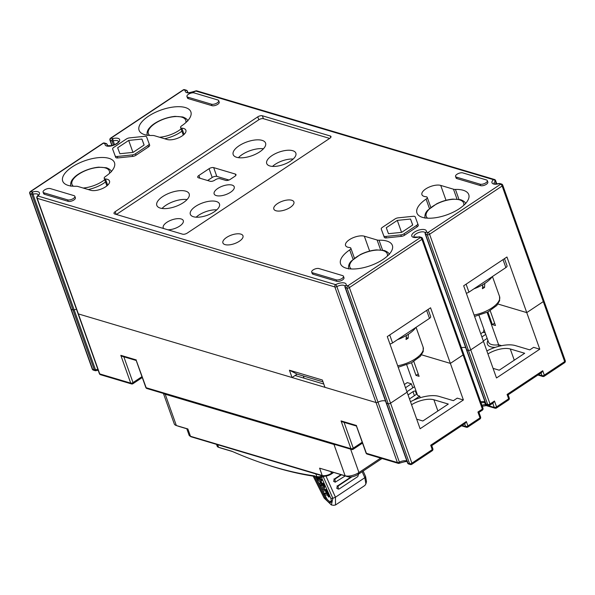 <?xml version="1.0" encoding="UTF-8"?>
<svg xmlns="http://www.w3.org/2000/svg" width="595" height="595" viewBox="0 0 595 595"><rect width="100%" height="100%" fill="white"/><g stroke="black" fill="none" stroke-linecap="round" stroke-linejoin="round"><path stroke-width="0.89" d="M345.234 475.94L335.275 482.151L334.948 479.101L341.411 474.803M358.502 474.141L357.84 476.565L339.329 488.874L338.391 489.097L338.064 486.041L351.957 476.803M351.095 476.93L337.469 485.989L336.755 488.302L338.391 489.135M340.95 474.661L334.36 479.042L333.639 481.362L335.275 482.188M322.572 483.594L321.91 483.765L322.349 484.702L323.159 484.962L322.572 483.594L323.122 483.229L322.475 483.385M322.505 483.192L321.91 483.765M323.159 484.962L323.777 484.427L323.122 483.229M316.079 476.558L317.968 478.886L318.459 478.685L318.02 477.748L316.785 476.654M318.422 478.908L318.98 478.335L317.455 476.692M319.076 477.316L318.727 477.778L319.671 478.968L320.408 478.566L320.378 477.227M319.671 478.968L319.79 477.398M323.479 485.646L320.326 485.713L320.973 486.889L322.981 486.985L322.334 489.187L322.899 490.994L326.06 490.927L325.629 489.99L323.412 489.655L324.037 487.498L323.479 485.646L324.037 485.275L320.891 485.341M320.921 485.118L320.326 485.713M326.655 490.54L326.067 491.143L326.655 490.54L325.696 489.343L323.412 489.655M319.441 480.767L320.72 483.504L319.374 483.438L319.798 484.575L321.94 484.903L320.125 480.797L321.255 480.857L320.854 479.696L317.485 479.332L317.894 480.463L319.441 480.767M321.255 480.857L321.843 480.329L321.159 479.139L318.005 479.228M318.013 478.982L317.477 479.577M326.268 491.634L325.815 491.812L326.67 493.664L324.044 493.731L324.721 494.899L327.31 495.033L328.76 497.108L326.268 491.634L326.863 491.239L326.432 491.396M326.462 491.202L325.815 491.812M326.447 493.181L324.669 493.136L324.044 493.731M328.76 497.108L329.437 496.483L326.863 491.239M323.219 484.925L323.777 484.427M318.489 478.863L318.98 478.335M324.03 489.246L324.625 487.112L324.037 485.275M320.534 483.095L319.939 483.319M322.096 483.445L320.854 480.834M321.315 480.812L321.843 480.329M328.864 497.041L329.437 496.483M324.825 494.906L326.276 497.799C327.51 500.098 328.894 501.34 330.441 501.533L331.452 500.752M315.581 476.491L322.274 489.834M322.854 490.979L324.111 493.486M314.339 476.305L325.391 498.32L324.126 498.052L331.393 504.969L333.646 505.311L335.513 504.977L335.454 497.234L325.986 476.074M335.513 504.984L364.884 485.461L365.895 483.899L364.824 477.703L362.147 471.709M365.903 483.899L366.49 481.638L365.583 476.498L364.824 477.703L335.454 497.227L332.858 498.26L331.393 504.969M325.391 498.32C326.834 500.938 328.44 502.366 330.218 502.611L331.177 502.173L331.445 501.325L330.887 498.431L321.397 477.287M330.894 498.454L332.858 498.26L323.256 476.781M324.126 498.052L313.156 476.126M363.151 471.047L365.575 476.483M482.597 286.805L484.568 287.392L484.761 283.451M482.768 284.693L482.426 288.716A22.335 9.542 -19.6 0 0 484.568 287.392M406.221 337.596L408.185 338.183L408.378 334.241M406.385 335.483L406.043 339.507A22.335 9.542 -19.6 0 0 408.185 338.183M389.725 334.955L392.566 342.928L429.486 318.385L426.645 310.404M392.566 342.928A3.436 1.465 160.4 0 1 389.933 343.999M428.103 309.437L430.661 316.614A3.436 1.465 160.4 0 1 429.486 318.385M397.505 339.648A25.771 11.015 -19.6 0 0 415.853 327.451M381.789 230.533L381.269 229.068L381.797 230.54A3.436 1.465 -19.6 0 0 381.797 230.54A3.436 1.465 -19.6 0 0 381.789 230.533L384.296 237.301A3.436 1.465 -19.6 0 0 386.348 237.911L401.35 236.364A3.436 1.465 -19.6 0 0 404.578 235.204L417.073 226.896A3.436 1.465 -19.6 0 0 418.255 225.126A3.436 1.465 -19.6 0 0 418.255 225.118L417.735 223.675A3.436 1.465 -19.6 0 0 417.735 223.661L415.228 216.9A3.436 1.465 -19.6 0 0 413.175 216.29L398.174 217.837A3.436 1.465 -19.6 0 0 394.946 218.997L382.451 227.305A3.436 1.465 -19.6 0 0 381.269 229.068A3.436 1.465 -19.6 0 0 381.276 229.075L383.775 235.836A3.436 1.465 -19.6 0 0 385.828 236.446L400.829 234.899A3.436 1.465 -19.6 0 0 404.057 233.738L416.552 225.431A3.436 1.465 -19.6 0 0 417.735 223.668L418.255 225.126M181.839 128.17A11.164 4.775 -19.6 0 1 185.893 130.238A11.164 4.775 -19.6 0 1 179.668 137.348A11.164 4.775 -19.6 0 1 167.098 139.49L154.336 135.69A6.872 2.938 -19.6 0 0 152.394 135.482A27.489 11.744 -19.6 0 1 139.081 130.305A27.489 11.744 -19.6 0 1 161.037 110.023A27.489 11.744 -19.6 0 1 190.869 111.867A27.489 11.744 -19.6 0 1 181.735 125.79A3.436 1.465 -19.6 0 0 180.59 127.531A3.436 1.465 -19.6 0 0 181.839 128.17L184.063 134.411M105.456 178.961A11.164 4.775 -19.6 0 1 109.51 181.029A11.164 4.775 -19.6 0 1 103.285 188.139A11.164 4.775 -19.6 0 1 90.715 190.281L77.952 186.48A6.872 2.938 -19.6 0 0 76.011 186.265A27.489 11.744 -19.6 0 1 62.698 181.096A27.489 11.744 -19.6 0 1 84.654 160.814A27.489 11.744 -19.6 0 1 114.485 162.658A27.489 11.744 -19.6 0 1 105.352 176.581A3.436 1.465 -19.6 0 0 104.214 178.321A3.436 1.465 -19.6 0 0 105.456 178.961L107.68 185.201M112.663 149.107L113.184 150.572A3.436 1.465 -19.6 0 0 113.184 150.572A3.436 1.465 -19.6 0 0 113.184 150.565L115.683 157.325A3.436 1.465 -19.6 0 0 117.743 157.943L132.737 156.396A3.436 1.465 -19.6 0 0 135.972 155.236L148.467 146.92A3.436 1.465 -19.6 0 0 149.65 145.158A3.436 1.465 -19.6 0 0 149.642 145.15L149.129 143.7A3.436 1.465 -19.6 0 0 149.122 143.685L146.623 136.932A3.436 1.465 -19.6 0 0 144.563 136.315L129.569 137.869A3.436 1.465 -19.6 0 0 126.333 139.029L113.838 147.337A3.436 1.465 -19.6 0 0 112.663 149.1A3.436 1.465 -19.6 0 0 112.663 149.107L115.162 155.868A3.436 1.465 -19.6 0 0 117.222 156.478L132.216 154.931A3.436 1.465 -19.6 0 0 135.452 153.77L147.947 145.463A3.436 1.465 -19.6 0 0 149.129 143.692L149.65 145.158M446.019 200.292L440.724 185.409L453.487 189.21A6.872 2.938 -19.6 0 0 455.428 189.426L458.946 199.303M429.449 208.562L426.087 199.109A27.489 11.744 -19.6 0 0 416.954 213.032A27.489 11.744 -19.6 0 0 446.786 214.884A27.489 11.744 -19.6 0 0 468.741 194.595A27.489 11.744 -19.6 0 0 455.428 189.426M426.087 199.109A3.436 1.465 -19.6 0 0 427.225 197.369A3.436 1.465 -19.6 0 0 425.983 196.729A11.164 4.775 -19.6 0 1 421.929 194.662A11.164 4.775 -19.6 0 1 428.155 187.551A11.164 4.775 -19.6 0 1 440.724 185.409M369.636 251.083L364.341 236.2L377.104 240.001A6.872 2.938 -19.6 0 0 379.045 240.216L382.563 250.093M353.066 259.353L349.704 249.9A27.489 11.744 -19.6 0 0 340.571 263.823A27.489 11.744 -19.6 0 0 370.402 265.668A27.489 11.744 -19.6 0 0 392.358 245.385A27.489 11.744 -19.6 0 0 379.045 240.216M349.704 249.9A3.436 1.465 -19.6 0 0 350.842 248.16A3.436 1.465 -19.6 0 0 349.6 247.52A11.164 4.775 -19.6 0 1 345.546 245.452A11.164 4.775 -19.6 0 1 351.771 238.342A11.164 4.775 -19.6 0 1 364.341 236.2M311.691 272.108L312.211 273.574A4.291 1.837 -19.6 0 0 313.082 274.25L336.748 281.301A4.291 1.837 -19.6 0 0 341.582 280.476A4.291 1.837 -19.6 0 0 343.977 277.739L343.456 276.281A4.291 1.837 -19.6 0 0 342.594 275.604L318.92 268.553A4.291 1.837 -19.6 0 0 314.086 269.379A4.291 1.837 -19.6 0 0 311.691 272.108A4.291 1.837 -19.6 0 0 312.554 272.785L336.227 279.836A4.291 1.837 -19.6 0 0 341.061 279.01A4.291 1.837 -19.6 0 0 343.456 276.281M455.547 176.455L456.068 177.92A4.291 1.837 -19.6 0 0 456.93 178.597L480.604 185.64A4.291 1.837 -19.6 0 0 485.438 184.822A4.291 1.837 -19.6 0 0 487.833 182.085L487.312 180.627A4.291 1.837 -19.6 0 0 486.45 179.95L462.776 172.9A4.291 1.837 -19.6 0 0 457.942 173.725A4.291 1.837 -19.6 0 0 455.547 176.455A4.291 1.837 -19.6 0 0 456.41 177.132L480.083 184.182A4.291 1.837 -19.6 0 0 484.918 183.357A4.291 1.837 -19.6 0 0 487.312 180.627M43.085 192.14L43.606 193.606A4.291 1.837 -19.6 0 0 44.469 194.282L68.142 201.326A4.291 1.837 -19.6 0 0 72.977 200.508A4.291 1.837 -19.6 0 0 75.372 197.771L74.851 196.305A4.291 1.837 -19.6 0 0 73.988 195.636L50.315 188.585A4.291 1.837 -19.6 0 0 45.48 189.411A4.291 1.837 -19.6 0 0 43.085 192.14A4.291 1.837 -19.6 0 0 43.948 192.817L67.622 199.868A4.291 1.837 -19.6 0 0 72.456 199.042A4.291 1.837 -19.6 0 0 74.851 196.305M218.7 100.652L219.22 102.117A4.291 1.837 160.4 0 1 216.825 104.846A4.291 1.837 160.4 0 1 211.991 105.672L188.325 98.629A4.291 1.837 160.4 0 1 187.462 97.952L186.942 96.487A4.291 1.837 160.4 0 1 189.336 93.757A4.291 1.837 160.4 0 1 194.171 92.932L217.837 99.975A4.291 1.837 160.4 0 1 218.7 100.652A4.291 1.837 160.4 0 1 216.305 103.389A4.291 1.837 160.4 0 1 211.47 104.207L187.804 97.163A4.291 1.837 160.4 0 1 186.942 96.487M329.637 138.412L263.414 118.695A3.436 1.465 -19.6 0 0 258.81 119.773L257.761 116.851A3.436 1.465 160.4 0 1 262.373 115.772L330.292 135.995A3.436 1.465 160.4 0 1 330.984 136.53A3.436 1.465 160.4 0 1 329.808 138.3L187.224 233.106A3.436 1.465 160.4 0 1 182.62 234.185L114.694 213.962A3.436 1.465 160.4 0 1 114.002 213.419A3.436 1.465 160.4 0 1 115.185 211.656L116.159 214.401M257.761 116.851L115.185 211.656M291.758 200.255A10.651 4.552 160.4 0 1 293.9 201.928A10.651 4.552 160.4 0 1 287.958 208.711A10.651 4.552 160.4 0 1 275.968 210.749A10.651 4.552 160.4 0 1 273.826 209.076A10.651 4.552 160.4 0 1 279.769 202.3A10.651 4.552 160.4 0 1 291.758 200.255M240.834 234.118A10.651 4.552 -19.6 0 0 228.844 236.155A10.651 4.552 -19.6 0 0 222.909 242.939A10.651 4.552 -19.6 0 0 234.467 243.653A10.651 4.552 -19.6 0 0 242.976 235.791A10.651 4.552 -19.6 0 0 240.834 234.118M345.026 286.225A6.01 2.566 -19.6 0 0 336.859 286.589L378.018 402.175A1.718 0.736 160.4 0 1 376.025 402.532L324.967 387.338L322.364 380.019L289.43 370.216L292.033 377.528L78.369 313.915A1.718 0.736 160.4 0 1 78.027 313.647L99.387 373.638A1.718 0.736 -19.6 0 0 99.729 373.905L130.721 383.135A1.718 0.736 -19.6 0 0 133.02 382.592L123.834 356.799M38.363 194.967L38.34 194.885A6.01 2.566 -19.6 0 0 32.978 194.208L74.137 309.802A6.01 2.566 160.4 0 1 76.524 309.43A6.01 2.566 -19.6 0 0 74.137 309.802A1.718 0.736 160.4 0 1 72.947 309.854L94.308 369.845A1.718 0.736 -19.6 0 0 95.498 369.785L74.137 309.802A1.718 0.736 160.4 0 1 72.947 309.854L71.251 309.348A1.718 0.736 160.4 0 1 70.909 309.08L29.75 193.487A1.718 0.736 160.4 0 0 30.092 193.762A1.718 1.339 -73.4 0 1 30.851 191.449L32.539 191.954A7.728 3.302 160.4 0 1 38.876 192.178A7.728 3.302 160.4 0 1 37.961 196.023L335.617 284.641A7.728 3.302 160.4 0 1 343.248 282.796A7.728 3.302 160.4 0 1 346.134 285.317L347.822 285.823L420.39 237.569L418.694 237.063A7.728 3.302 160.4 0 1 411.725 235.285A7.728 3.302 160.4 0 1 419.973 229.796A7.728 3.302 160.4 0 1 426.332 231.991L428.028 232.489L500.588 184.242L499.116 183.617M539.777 349.183L496.49 377.966L483.467 341.381L470.734 349.853L483.467 341.381L463.669 285.786L506.955 257.003L526.754 312.606L497.963 304.03L526.754 312.606L543.302 301.598L526.754 312.606L539.777 349.183L533.603 347.346L529.781 349.882L515.374 345.591A24.053 10.279 -19.6 0 0 486.866 350.938M387.286 336.577L430.572 307.793L450.37 363.396L421.58 354.821L450.37 363.396L463.096 354.925A1.718 0.736 -19.6 0 0 463.684 354.047A1.718 0.736 160.4 0 1 463.096 354.925L421.937 239.339L349.377 287.593L390.536 403.179L407.084 392.172L387.286 336.577M542.729 370.745L541.532 372.611L508.123 394.827L507.081 394.448L542.729 370.745L544.291 375.133L564.662 361.589L502.143 186.012A1.718 0.736 160.4 0 0 502.73 185.127L543.889 300.713A1.718 0.736 160.4 0 1 543.302 301.598A1.718 0.736 -19.6 0 0 543.889 300.713A1.718 0.736 -19.6 0 0 543.54 300.445M461.423 347.681A6.01 2.566 160.4 0 1 465.759 347.822A6.01 2.566 160.4 0 0 461.423 347.681M502.73 185.127A1.718 1.718 0 0 0 501.6 184.056A1.718 1.339 -73.4 0 0 500.588 184.242A1.718 0.781 -123.6 0 1 502.143 186.012L429.575 234.259A1.718 0.736 160.4 0 1 427.277 234.802L425.581 234.296L466.74 349.882A1.718 0.736 160.4 0 1 466.398 349.615A1.718 0.736 -19.6 0 0 466.74 349.882L468.436 350.388L466.74 349.882L486.018 404.02A1.718 0.736 160.4 0 1 485.669 403.752L466.398 349.615A1.718 0.736 -19.6 0 1 466.398 349.377M470.734 349.853A1.718 0.736 160.4 0 1 468.436 350.388A1.718 0.736 -19.6 0 0 470.734 349.853L490.012 403.983L494.467 401.023L493.277 402.889L489.938 405.113A1.718 0.781 -123.6 0 0 490.012 403.983A1.718 0.736 -19.6 0 1 487.714 404.526L427.277 234.802A1.718 1.339 -73.4 0 1 428.028 232.489A1.718 0.781 -123.6 0 1 429.575 234.259L470.734 349.853M399.178 463.141A1.718 0.469 -117.3 0 0 399.446 463.207A1.718 0.469 -117.3 0 0 399.379 462.166L378.018 402.175A6.01 2.566 160.4 0 1 385.553 401.149A6.01 2.566 160.4 0 0 378.018 402.175A1.718 0.736 160.4 0 1 376.025 402.532L334.866 286.946L37.21 198.328L78.369 313.915A1.718 0.736 160.4 0 1 78.027 313.647L36.868 198.061A1.718 0.736 -19.6 0 0 37.21 198.328A1.718 1.339 106.6 0 1 37.961 196.023A1.718 1.064 -131.4 0 0 37.344 196.194A1.718 1.718 0 0 0 36.868 198.061M410.483 401.729A24.053 10.279 -19.6 0 1 438.991 396.382L453.397 400.673L457.22 398.137L463.393 399.974L420.107 428.75L407.084 392.172L390.536 403.179A1.718 0.736 160.4 0 1 388.23 403.722L386.542 403.217A1.718 0.736 160.4 0 1 386.192 402.941A1.718 0.736 160.4 0 1 386.192 402.703M187.068 199.556A17.181 7.341 -19.6 0 0 162.048 208.466M183.29 202.687A17.181 7.341 -19.6 0 0 189.18 193.858A17.181 7.341 -19.6 0 0 170.534 192.706A17.181 7.341 -19.6 0 0 156.812 205.387A17.181 7.341 -19.6 0 0 160.263 208.086A17.181 7.341 -19.6 0 0 183.29 202.687M262.105 140.368A17.181 7.341 -19.6 0 0 242.775 143.663A17.181 7.341 -19.6 0 0 233.195 154.596A17.181 7.341 -19.6 0 0 251.841 155.749A17.181 7.341 -19.6 0 0 265.563 143.068A17.181 7.341 -19.6 0 0 262.105 140.368M263.451 148.765A17.181 7.341 -19.6 0 0 238.431 157.675M235.293 174.052A3.436 1.465 -19.6 0 1 235.984 174.588A3.436 1.465 -19.6 0 1 234.802 176.358L230.347 179.318A3.436 1.465 160.4 0 1 225.743 180.397L219.979 178.686A3.436 1.465 -19.6 0 0 215.375 179.764L214.743 180.188A3.436 1.465 160.4 0 1 210.132 181.267L198.403 177.771A3.436 1.465 160.4 0 1 197.711 177.236A3.436 1.465 160.4 0 1 198.894 175.465L209.076 168.697A3.436 1.465 160.4 0 1 213.679 167.619L235.293 174.052L235.791 175.443M258.81 119.773L116.397 214.468M216.357 201.504A15.463 6.605 -19.6 0 0 198.953 204.464A15.463 6.605 -19.6 0 0 190.333 214.304A15.463 6.605 -19.6 0 0 207.112 215.345A15.463 6.605 -19.6 0 0 219.466 203.936A15.463 6.605 -19.6 0 0 216.357 201.504M216.29 195.599A10.651 4.552 160.4 0 1 214.148 193.925A10.651 4.552 160.4 0 1 222.656 186.064A10.651 4.552 160.4 0 1 234.222 186.778A10.651 4.552 160.4 0 1 228.279 193.554A10.651 4.552 160.4 0 1 216.29 195.599M167.864 229.789A10.651 4.552 -19.6 0 0 178.827 226.621A10.651 4.552 -19.6 0 0 183.297 220.641A10.651 4.552 -19.6 0 0 181.155 218.96A10.651 4.552 -19.6 0 0 169.166 221.005A10.651 4.552 -19.6 0 0 163.231 227.781A10.651 4.552 -19.6 0 0 163.729 228.562M292.74 150.713A15.463 6.605 -19.6 0 0 275.336 153.674A15.463 6.605 -19.6 0 0 266.716 163.513A15.463 6.605 -19.6 0 0 283.495 164.555A15.463 6.605 -19.6 0 0 295.849 153.146A15.463 6.605 -19.6 0 0 292.74 150.713M216.788 209.834A15.463 6.605 -19.6 0 0 196.134 217.19M213.679 167.619L216.803 176.395L228.978 180.017M293.171 159.043A15.463 6.605 -19.6 0 0 272.517 166.399M207.625 180.516L212.199 177.474L209.076 168.697M292.033 377.528L297.128 374.143L289.43 370.216M323.792 384.043L295.09 375.497L297.128 374.143L323.011 381.849M216.803 176.395A3.436 1.465 -19.6 0 0 212.199 177.474M412.729 224.999L401.707 232.333L388.476 233.701L386.274 227.736L397.296 220.403L410.528 219.034L412.729 224.999M410.528 219.034L412.662 225.044M397.296 220.403L401.551 232.347M132.938 152.38L128.691 140.435L141.922 139.066L144.124 145.031L133.102 152.365L119.87 153.726L117.661 147.768L128.691 140.435M144.057 145.076L141.922 139.066M504.486 258.647L507.044 265.831A3.436 1.465 160.4 0 1 505.869 267.594L503.028 259.613M466.108 284.165L468.949 292.145A3.436 1.465 160.4 0 1 466.309 293.209M468.949 292.145L505.869 267.594M473.888 288.858A25.771 11.015 -19.6 0 0 492.236 276.66M409.494 398.94L416.165 394.507A1.718 0.736 160.4 0 0 416.76 393.622A1.718 0.736 160.4 0 0 416.664 393.481L416.775 393.793M408.066 394.939L412.982 391.666A1.718 0.736 160.4 0 1 414.603 391.086A1.718 0.736 160.4 0 1 415.63 391.398A1.718 0.736 160.4 0 1 415.645 391.48A15.463 6.605 -19.6 0 0 415.808 392.231A15.463 6.605 -19.6 0 0 416.664 393.481M413.458 400.271L419.698 396.121L420.263 397.713M406.928 391.733L414.499 386.698M405.5 387.724L411.361 383.835L412.781 387.836M404.362 384.526L407.24 382.607L411.361 383.835M483.311 340.942L487.164 338.384M481.883 336.941L485.736 334.375M480.745 333.736L482.991 332.241A1.718 1.339 -73.4 0 0 483.742 329.928L484.204 330.069M498.64 346.357L498.625 344.78L487.089 312.39M487.893 311.988L492.385 324.61L495.471 325.524L490.198 310.716M487.937 353.943A17.181 7.341 160.4 0 1 510.279 348.982L524.686 353.266L499.227 370.202L493.077 368.364M492.385 324.61L494.616 323.122M303.286 375.981L304.067 378.175M146.943 388.528A1.718 1.339 -73.4 0 1 146.162 387.732A1.718 0.736 -19.6 0 1 145.812 387.457A1.718 1.718 0 0 0 146.943 388.528L351.742 449.5A1.718 1.339 -73.4 0 1 350.961 448.704L341.061 420.903L342.594 421.929L356.442 426.05M356.531 426.072L366.394 453.301L397.386 462.523A1.718 0.736 -19.6 0 0 399.379 462.166A6.01 2.566 -19.6 0 1 406.913 461.14M99.387 373.638A1.718 1.718 0 0 0 100.51 374.709L131.502 383.931A1.718 1.339 -73.4 0 1 130.721 383.135L120.822 355.334L122.354 356.36L136.203 360.481M136.292 360.503L146.162 387.732L350.961 448.704A1.718 0.736 -19.6 0 0 353.259 448.161L344.074 422.368M71.251 309.348A1.718 0.736 160.4 0 1 70.909 309.08L92.27 369.064A1.718 0.736 -19.6 0 0 92.619 369.339L71.251 309.348L72.947 309.854L31.788 194.267L30.092 193.762L71.251 309.348M432.186 450.75A1.718 0.781 56.4 0 0 432.268 449.627L411.896 463.17A1.718 0.736 -19.6 0 1 409.591 463.706L407.902 463.2L386.542 403.217A1.718 0.736 160.4 0 1 386.192 402.941L345.033 287.355A1.718 0.736 160.4 0 1 345.033 287.117A1.718 1.48 17.5 0 1 346.134 285.317A1.718 1.339 -73.4 0 0 345.383 287.623L386.542 403.217L388.23 403.722L409.591 463.706A1.718 1.339 106.6 0 0 410.379 464.509A1.718 1.718 0 0 0 411.814 464.293L432.186 450.75A1.718 1.718 0 0 0 432.855 448.742L431.739 445.618L430.698 445.231L466.346 421.535L465.149 423.402L431.739 445.618M411.814 464.293A1.718 0.781 56.4 0 0 411.896 463.17L390.536 403.179A1.718 0.736 160.4 0 1 388.23 403.722L347.071 288.129L345.383 287.623A1.718 0.736 160.4 0 1 345.033 287.355A1.718 1.718 0 0 1 345.011 286.262L345.048 286.277M467.402 427.076A1.718 0.781 -123.6 0 0 467.834 427.046L479.927 419.006A1.718 0.781 -123.6 0 0 480.001 417.883A1.718 0.736 -19.6 0 0 480.589 416.998L478.96 412.409L477.919 412.03L482.374 409.062A1.718 0.736 -19.6 0 0 482.962 408.185L463.684 354.047A1.718 0.736 -19.6 0 0 463.341 353.772M324.58 476.201A4.812 2.053 160.4 0 1 318.898 477.257L316.741 476.513A6.872 2.938 -19.6 0 0 322.639 475.963M216.528 444.368L217.182 446.205A6.872 2.938 -19.6 0 0 218.417 447.239A6.872 2.938 -19.6 0 0 218.558 447.284L231.805 451.226A588.217 268.308 -123.6 0 0 261.264 462.798A588.217 268.308 -123.6 0 0 314.748 475.926M316.971 476.684A590.277 269.245 56.4 0 1 263.369 463.527L261.264 462.798M232.504 451.538L220.715 448.028A4.812 2.053 160.4 0 1 220.611 447.99A4.812 2.053 160.4 0 1 220.514 447.953M418.233 373.913L416.002 375.4L419.088 376.315L413.815 361.507M411.554 404.734A17.181 7.341 160.4 0 1 433.896 399.773L448.303 404.057L422.844 420.992L416.693 419.155M411.509 362.779L416.002 375.4M406.735 364.891L417.638 395.504L419.698 396.121M463.393 399.974L450.37 363.396L463.096 354.925L482.374 409.062A1.718 0.781 56.4 0 1 482.3 410.186A1.718 1.718 0 0 0 482.962 408.185M100.51 374.709A1.718 1.339 -73.4 0 1 99.729 373.905L78.369 313.915L376.025 402.532L397.386 462.523A1.718 1.339 -73.4 0 0 398.167 463.327A1.718 1.718 0 0 0 399.446 463.207C405.076 461.482 407.791 461.051 407.605 461.928M186.815 428.772L179.221 426.511A7.557 3.228 160.4 0 1 179.058 426.459A7.557 3.228 160.4 0 1 178.902 426.407M382.005 458.514L358.13 474.386A7.557 3.228 160.4 0 1 348.001 476.766L319.604 468.176L345.13 475.777A10.308 4.403 -19.6 0 0 358.941 472.534L380.644 458.105M163.863 393.563A10.308 4.403 -19.6 0 0 165.202 394.217L333.981 444.465A10.308 4.403 -19.6 0 0 335.84 444.77M163.424 393.436L174.275 423.908A10.308 4.403 -19.6 0 0 176.127 425.455A10.308 4.403 -19.6 0 0 176.351 425.529L187.871 428.958L190.482 436.276L322.207 475.494L319.604 468.176M189.098 435.19A6.872 2.938 -19.6 0 0 190.482 436.276A1.034 0.803 -73.4 0 0 190.95 436.752L189.098 435.19L186.778 428.675L187.871 428.958M338.124 486.048L337.001 485.944M335.015 479.101L333.884 478.997M323.286 483.385L322.735 483.75M318.533 477.406L318.02 477.748M326.64 490.756L326.082 491.128M326.216 489.603L325.629 489.99M325.696 489.343L325.101 489.745M324.424 487.811L323.821 488.212M324.625 487.112L324.037 487.498M324.617 486.219L324.052 486.591M324.282 485.513L323.725 485.884M321.374 479.347L320.854 479.696M321.159 479.139L320.631 479.488M327.079 491.448L326.484 491.842M330.441 501.533L330.218 502.611M326.276 497.799L325.324 498.201M416.061 327.31L423.157 347.249A22.335 9.542 160.4 0 1 413.361 360.049A22.335 9.542 160.4 0 1 397.691 365.799M501.6 184.056L499.904 183.55A1.718 1.339 -73.4 0 0 498.9 183.736A7.728 3.302 160.4 0 1 492.556 183.513A7.728 3.302 160.4 0 1 493.478 179.675L195.822 91.057A7.728 3.302 160.4 0 1 188.191 92.894A7.728 3.302 160.4 0 1 185.305 90.373L183.61 89.867L111.049 138.122L112.745 138.628A7.728 3.302 160.4 0 1 119.714 140.405A7.728 3.302 160.4 0 1 111.466 145.894A7.728 3.302 160.4 0 1 105.107 143.707L103.411 143.202L30.851 191.449A1.718 0.781 -123.6 0 0 30.419 191.486A1.718 1.718 0 0 0 29.75 193.487M496.252 183.959L495.285 181.244A6.01 2.566 -19.6 0 0 494.103 183.595M456.93 178.597L456.41 177.132M480.604 185.64L480.083 184.182M463.684 354.047L422.524 238.461A1.718 0.736 160.4 0 1 421.937 239.339A1.718 0.781 -123.6 0 0 420.39 237.569A1.718 1.339 106.6 0 1 421.401 237.39L419.706 236.884A1.718 1.339 106.6 0 0 418.694 237.063L413.919 236.981M425.224 232.89A6.01 2.566 -19.6 0 0 418.724 232.541A6.01 2.566 -19.6 0 0 413.904 236.929M425.581 234.296A1.718 0.736 160.4 0 1 425.239 234.028A1.718 0.736 160.4 0 1 425.239 233.783A1.718 1.48 17.5 0 1 426.332 231.991A1.718 1.339 -73.4 0 0 425.581 234.296M349.377 287.593A1.718 0.736 160.4 0 1 347.071 288.129A1.718 1.339 -73.4 0 1 347.822 285.823A1.718 0.781 -123.6 0 1 349.377 287.593M330.79 137.386L330.292 135.995M262.373 115.772L263.414 118.695M107.68 145.827L107.241 144.592A1.718 0.736 160.4 0 1 107.241 144.83L107.583 145.797M107.234 145.671L111.793 145.634C118.241 143.685 118.97 141.06 118.546 141.558A6.01 2.566 -19.6 0 0 113.184 140.881L114.545 144.704M107.241 144.592A1.718 1.718 0 0 0 106.118 143.521A1.718 1.339 -73.4 0 0 105.107 143.707A1.718 1.48 17.5 0 1 107.241 144.83A6.01 2.566 -19.6 0 0 107.212 145.619M187.886 92.5L187.447 91.258A1.718 0.736 160.4 0 1 187.44 91.504A1.718 1.48 17.5 0 0 185.305 90.373A1.718 1.339 -73.4 0 1 186.317 90.195L184.621 89.689A1.718 1.339 -73.4 0 0 183.61 89.867A1.718 0.781 -123.6 0 0 183.186 89.904L110.618 138.152A1.718 0.781 -123.6 0 1 111.049 138.122A1.718 1.339 106.6 0 0 110.298 140.427L111.994 140.933A1.718 1.339 106.6 0 1 112.745 138.628L113.184 140.881A1.718 0.736 160.4 0 1 111.994 140.933L113.481 145.128M110.618 138.152A1.718 1.718 0 0 0 109.949 140.16A1.718 0.736 160.4 0 0 110.298 140.427L112.12 145.552M188.325 98.629L187.804 97.163M211.991 105.672L211.47 104.207M187.418 92.292A6.01 2.566 -19.6 0 1 187.44 91.504L187.789 92.463M198.894 175.465L199.868 178.21M32.978 194.208A1.718 0.736 160.4 0 1 31.788 194.267A1.718 1.339 -73.4 0 1 32.539 191.954L32.978 194.208M68.142 201.326L67.622 199.868M44.469 194.282L43.948 192.817M336.748 281.301L336.227 279.836M313.082 274.25L312.554 272.785M185.856 122.585A19.851 8.486 -19.6 0 0 181.773 117.156A19.851 8.486 -19.6 0 0 157.221 122.131A19.851 8.486 -19.6 0 0 149.739 135.452M159.564 137.244A19.851 8.486 -19.6 0 0 181.088 128.922M181.899 131.205A21.569 9.215 160.4 0 1 164.644 138.761M109.473 173.376A19.851 8.486 -19.6 0 0 105.389 167.946A19.851 8.486 -19.6 0 0 80.838 172.922A19.851 8.486 -19.6 0 0 73.356 186.235M83.181 188.035A19.851 8.486 -19.6 0 0 104.705 179.712M105.516 181.996A21.569 9.215 160.4 0 1 88.261 189.545M117.743 157.943L117.222 156.478M132.737 156.396L132.216 154.931M135.972 155.236L135.452 153.77M148.467 146.92L147.947 145.463M115.683 157.325L115.162 155.868M404.578 235.204L404.057 233.738M417.073 226.896L416.552 225.431M384.296 237.301L383.775 235.836M386.348 237.911L385.828 236.446M401.35 236.364L400.829 234.899M456.997 199.072L453.487 189.21M463.728 205.312A19.851 8.486 -19.6 0 0 459.637 199.883A19.851 8.486 -19.6 0 0 435.094 204.858A19.851 8.486 -19.6 0 0 427.612 218.179M380.614 249.863L377.104 240.001M387.345 256.103A19.851 8.486 -19.6 0 0 383.262 250.674A19.851 8.486 -19.6 0 0 358.711 255.649A19.851 8.486 -19.6 0 0 351.228 268.962M496.818 183.929L495.613 180.56A1.718 0.736 -19.6 0 1 495.285 181.244A1.718 1.064 -131.4 0 0 493.478 179.675A1.718 1.339 106.6 0 1 494.49 179.489L196.833 90.871A1.718 1.339 106.6 0 0 195.822 91.057A1.718 0.469 -117.3 0 0 195.554 90.99C189.924 92.716 187.209 93.147 187.395 92.27L187.432 92.344M418.917 236.944L418.783 236.87A1.718 1.718 0 0 1 419.706 236.884M336.859 286.589A1.718 0.469 -117.3 0 0 335.617 284.641A1.718 1.339 106.6 0 0 334.866 286.946A1.718 0.736 160.4 0 0 336.859 286.589M104.423 143.016A1.718 1.718 0 0 0 102.98 143.231A1.718 0.781 -123.6 0 1 103.411 143.202A1.718 1.339 -73.4 0 1 104.423 143.016L106.118 143.521M492.444 276.519L499.54 296.459A22.335 9.542 160.4 0 1 489.745 309.259A22.335 9.542 160.4 0 1 474.074 315.008M412.982 391.666L414.41 395.675M495.241 347.368A17.181 7.341 160.4 0 1 487.93 340.541M478.997 315.454L488.488 342.095A15.463 6.605 -19.6 0 0 498.625 344.78L501.622 345.673M366.051 453.026A1.718 1.718 0 0 0 367.182 454.097A1.718 1.339 -73.4 0 1 366.394 453.301A1.718 0.736 -19.6 0 1 366.051 453.026L356.412 425.968M430.698 445.231L432.268 449.627A1.718 0.736 -19.6 0 0 432.855 448.742M494.467 401.023L496.55 406.876L508.643 398.836L507.081 394.448M543.889 300.713L565.25 360.704A1.718 0.736 160.4 0 1 564.662 361.589A1.718 0.781 56.4 0 1 564.581 362.712L544.217 376.256A1.718 0.781 56.4 0 0 544.291 375.133A1.718 0.736 160.4 0 1 541.993 375.676L541.019 372.953M537.902 375.021L542.774 376.471A1.718 1.339 -73.4 0 1 541.993 375.676L538.497 374.634M481.95 405.329A3.436 1.465 160.4 0 1 485.505 404.808A1.718 1.339 -73.4 0 0 486.286 405.612L495.033 408.215A1.718 1.339 -73.4 0 1 494.252 407.419A1.718 0.736 160.4 0 0 496.55 406.876A1.718 0.781 56.4 0 1 496.475 407.999L508.569 399.959A1.718 0.781 -123.6 0 0 508.643 398.836A1.718 0.736 160.4 0 0 509.238 397.951L508.123 394.827M484.642 402.399L485.505 404.808L494.252 407.419L492.764 403.231M489.507 405.143A1.718 0.781 -123.6 0 0 489.938 405.113A1.718 1.718 0 0 1 488.495 405.329A1.718 1.339 -73.4 0 1 487.714 404.526L486.018 404.02A1.718 1.339 106.6 0 0 486.799 404.823L488.495 405.329M514.273 360.198L510.279 348.982M352.753 449.322A1.718 0.781 -123.6 0 0 353.185 449.285A1.718 0.781 -123.6 0 0 353.259 448.161L362.199 442.219M341.061 420.903L356.494 425.499M132.514 383.753A1.718 0.781 -123.6 0 0 132.945 383.715A1.718 0.781 -123.6 0 0 133.02 382.592L141.967 376.65M120.822 355.334L136.262 359.93M95.096 370.64L93.4 370.135A1.718 1.339 -73.4 0 1 92.619 369.339L94.308 369.845A1.718 1.339 -73.4 0 0 95.096 370.64A1.718 1.718 0 0 0 96.018 370.655L95.498 369.785A6.01 2.566 -19.6 0 1 97.885 369.421M407.553 462.932A1.718 1.718 0 0 0 408.683 464.003A1.718 1.339 106.6 0 1 407.902 463.2A1.718 0.736 160.4 0 1 407.553 462.932L386.192 402.941M217.644 444.703L218.558 447.284L220.715 448.028M318.898 477.257L316.741 476.513L315.819 473.932M461.519 425.812L466.391 427.262A1.718 1.339 -73.4 0 1 465.61 426.459L464.636 423.744M462.114 425.418L465.61 426.459A1.718 0.736 160.4 0 0 467.908 425.923L480.001 417.883L477.919 412.03M466.391 427.262A1.718 1.718 0 0 0 467.834 427.046A1.718 0.781 -123.6 0 0 467.908 425.923L466.346 421.535M437.89 410.981L433.896 399.773M480.701 401.818A6.01 2.566 160.4 0 1 485.029 401.952M485.215 332.903L482.991 332.241M330.82 471.649L331.422 473.33L332.984 472.296M350.619 449.166L358.941 472.534L358.13 474.386M348.001 476.766L345.13 475.777L333.981 444.465M165.202 394.217L176.351 425.529L179.221 426.511M331.118 474.029A1.034 0.469 -123.6 0 0 331.37 474.007C328.284 475.866 325.383 476.521 322.683 475.97A1.034 0.803 -73.4 0 1 322.207 475.494A6.872 2.938 -19.6 0 0 331.422 473.33A1.034 0.469 -123.6 0 1 331.37 474.007L333.654 472.49M322.46 483.2L321.902 483.571M323.754 484.583L323.189 484.955M318.98 478.551L318.459 478.893M320.884 485.126L320.318 485.505M321.821 480.492L321.285 480.842M317.968 478.99L317.447 479.339M326.417 491.21L325.8 491.619M324.625 493.143L324.03 493.538M329.452 496.684L328.827 497.093M423.157 347.249L423.238 351.481L420.427 356.264L411.599 362.734L398.204 367.234M425.247 232.942L425.217 232.935A1.718 1.718 0 0 0 425.239 234.028L466.398 349.615M109.949 140.16L111.89 145.611M183.282 135.087L180.59 127.531M187.827 120.971C187.522 119.498 185.841 118.16 182.784 116.977L175.079 116.375C163.365 117.505 153.086 123.485 149.977 127.397C147.575 129.732 146.645 132.417 147.196 135.444M106.899 185.878L104.214 178.321M111.444 171.762C111.146 170.289 109.458 168.95 106.401 167.76L98.696 167.165C86.982 168.296 76.703 174.275 73.594 178.188C71.192 180.523 70.262 183.201 70.812 186.235M113.184 150.565L112.663 149.1M430.81 207.439L427.225 197.369M465.699 203.698C465.394 202.226 463.713 200.887 460.649 199.704L452.951 199.102C447.455 199.578 442.011 201.155 436.618 203.832L427.85 210.124C425.447 212.46 424.518 215.145 425.061 218.172M354.434 258.23L350.842 248.16M389.316 254.489C389.011 253.016 387.33 251.678 384.273 250.488L376.568 249.893C371.072 250.369 365.628 251.945 360.235 254.623L351.466 260.915C349.064 263.25 348.135 265.935 348.677 268.962M499.904 183.55A1.718 1.718 0 0 0 498.989 183.535C495.977 184.011 494.341 184.026 494.081 183.58L494.118 183.647M187.447 91.258A1.718 1.718 0 0 0 186.317 90.195M422.524 238.461A1.718 1.718 0 0 0 421.401 237.39M184.621 89.689A1.718 1.718 0 0 0 183.186 89.904M38.34 194.885L37.344 196.194M102.98 143.231L30.419 191.486M196.833 90.871A1.718 1.718 0 0 0 195.554 90.99M495.613 180.56A1.718 1.718 0 0 0 494.49 179.489M499.54 296.459L499.622 300.691L496.81 305.473L487.982 311.944L474.587 316.443M415.808 392.231L416.515 394.225M367.182 454.097L398.167 463.327M486.286 405.612L482.277 406.251M564.581 362.712A1.718 1.718 0 0 0 565.25 360.704M542.774 376.471A1.718 1.718 0 0 0 544.217 376.256M508.569 399.959A1.718 1.718 0 0 0 509.238 397.951M495.033 408.215A1.718 1.718 0 0 0 496.475 407.999M485.669 403.752A1.718 1.718 0 0 0 486.799 404.823M351.742 449.5A1.718 1.718 0 0 0 353.185 449.285L362.511 443.082M142.272 377.513L132.945 383.715A1.718 1.718 0 0 1 131.502 383.931M145.812 387.457L136.173 360.399M96.018 370.655L98.182 370.269M92.27 369.064A1.718 1.718 0 0 0 93.4 370.135M408.683 464.003L410.379 464.509M478.96 412.409L482.3 410.186M220.611 447.99L218.417 447.239M479.927 419.006A1.718 1.718 0 0 0 480.589 416.998M481.02 402.733L485.23 402.518M179.058 426.459L176.127 425.455M190.95 436.752L322.683 475.97"/></g></svg>
